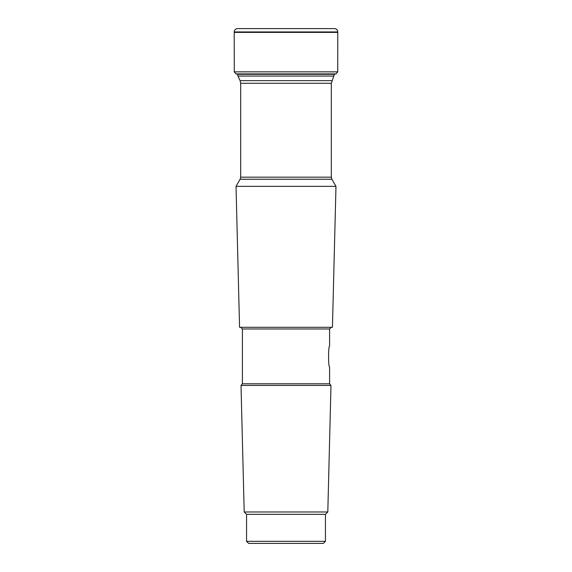 <?xml version="1.0" encoding="UTF-8"?>
<svg xmlns="http://www.w3.org/2000/svg" width="572" height="572" viewBox="0 0 572 572"><rect width="100%" height="100%" fill="white"/><g stroke="black" fill="none" stroke-linecap="round" stroke-linejoin="round"><path stroke-width="0.86" d="M334.47 28.6C336.493 28.807 337.594 29.923 337.78 31.946L234.22 31.946C234.406 29.923 235.507 28.807 237.523 28.6L334.47 28.6L237.53 28.6M334.262 74.174L335.978 73.902L337.745 71.865L337.773 32.397L234.227 32.397L234.22 31.946M234.227 32.397L234.255 71.865L236.022 73.902L237.737 74.174M325.439 514.335L325.439 541.327L246.561 541.327L246.561 514.335L325.439 514.335L327.806 511.976L244.194 511.976L241.019 385.428L330.981 385.428L329.594 383.791L242.406 383.791L241.019 385.428M327.806 511.976L330.981 385.428M325.439 541.327L323.366 543.4L248.634 543.4L246.561 541.327M332.439 327.306L239.561 327.306L236.022 186.35L335.978 186.35L332.439 327.306M329.594 383.791L329.594 366.952C328.235 367.596 328.235 345.545 329.594 346.196L329.594 328.964L331.252 327.306M334.434 74.145L331.324 83.283L331.324 177.17L331.874 179.25L335.978 186.35M337.745 71.865L234.255 71.865M335.978 73.902L236.022 73.902M329.594 328.964L242.406 328.964L240.748 327.306M331.874 179.25L240.126 179.25L236.022 186.35M334.434 74.303L237.566 74.303L237.952 76.055L334.048 76.055M331.903 80.645L240.097 80.645L237.952 76.055M331.324 83.283L240.676 83.283L240.676 177.17L240.126 179.25M331.324 177.17L240.676 177.17M337.773 32.397L337.78 31.946M246.561 514.335L244.194 511.976M242.406 328.964L242.406 383.791M240.097 80.645L240.676 83.283"/></g></svg>
